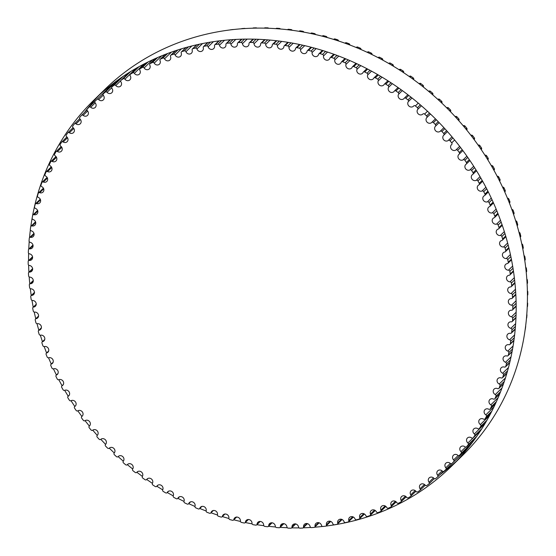 <?xml version="1.0" encoding="UTF-8"?>
<svg xmlns="http://www.w3.org/2000/svg" width="556" height="556" viewBox="0 0 556 556"><rect width="100%" height="100%" fill="white"/><g stroke="black" fill="none" stroke-linecap="round" stroke-linejoin="round"><path stroke-width="0.83" d="M482.08 190.986A3.468 3.141 45.7 0 1 478.834 184.926A1.3 1.175 -134.3 0 0 479.251 183.292A254.321 230.302 -134.3 0 0 477.924 180.936A1.3 1.175 -134.3 0 0 476.249 180.346A3.468 3.141 45.7 0 1 472.725 174.424A1.3 1.175 -134.3 0 0 473.066 172.756A254.321 230.302 -134.3 0 0 471.634 170.463A1.3 1.175 -134.3 0 0 469.931 169.948A3.468 3.141 45.7 0 1 466.15 164.18A1.3 1.175 -134.3 0 0 466.408 162.491A254.321 230.302 -134.3 0 0 464.872 160.26A1.3 1.175 -134.3 0 0 463.155 159.822A3.468 3.141 45.7 0 1 459.117 154.214A1.3 1.175 -134.3 0 0 459.284 152.511A254.321 230.302 -134.3 0 0 457.651 150.342A1.3 1.175 -134.3 0 0 455.927 149.995A3.468 3.141 45.7 0 1 451.639 144.56A1.3 1.175 -134.3 0 0 451.729 142.843A254.321 230.302 -134.3 0 0 449.999 140.744A1.3 1.175 -134.3 0 0 448.268 140.473A3.468 3.141 45.7 0 1 443.737 135.233A1.3 1.175 -134.3 0 0 443.744 133.503A254.321 230.302 -134.3 0 0 441.923 131.487A1.3 1.175 -134.3 0 0 440.185 131.299A3.468 3.141 45.7 0 1 435.438 126.254A1.3 1.175 -134.3 0 0 435.355 124.523A254.321 230.302 -134.3 0 0 433.451 122.584A1.3 1.175 -134.3 0 0 431.713 122.48A3.468 3.141 45.7 0 1 426.744 117.65A1.3 1.175 -134.3 0 0 426.584 115.912A254.321 230.302 -134.3 0 0 424.596 114.063A1.3 1.175 -134.3 0 0 422.866 114.043A3.468 3.141 45.7 0 1 417.695 109.442A1.3 1.175 -134.3 0 0 417.445 107.704A254.321 230.302 -134.3 0 0 415.381 105.939A1.3 1.175 -134.3 0 0 413.657 106.008A3.468 3.141 45.7 0 1 408.292 101.637A1.3 1.175 -134.3 0 0 407.965 99.906A254.321 230.302 -134.3 0 0 405.824 98.238A1.3 1.175 -134.3 0 0 404.122 98.384A3.468 3.141 45.7 0 1 398.576 94.263A1.3 1.175 -134.3 0 0 398.165 92.539A254.321 230.302 -134.3 0 0 395.955 90.975A1.3 1.175 -134.3 0 0 394.267 91.205A3.468 3.141 45.7 0 1 388.554 87.334A1.3 1.175 -134.3 0 0 388.067 85.631A254.321 230.302 -134.3 0 0 385.794 84.164A1.3 1.175 -134.3 0 0 384.127 84.477A3.468 3.141 45.7 0 1 378.261 80.87A1.3 1.175 -134.3 0 0 377.691 79.181A254.321 230.302 -134.3 0 0 375.363 77.819A1.3 1.175 -134.3 0 0 373.722 78.215A3.468 3.141 45.7 0 1 367.718 74.886A1.3 1.175 -134.3 0 0 367.064 73.218A254.321 230.302 -134.3 0 0 364.687 71.96A1.3 1.175 -134.3 0 0 363.075 72.44A3.468 3.141 45.7 0 1 356.945 69.389A1.3 1.175 -134.3 0 0 356.215 67.742A254.321 230.302 -134.3 0 0 353.79 66.602A1.3 1.175 -134.3 0 0 352.212 67.165A3.468 3.141 45.7 0 1 345.971 64.399A1.3 1.175 -134.3 0 0 345.165 62.786A254.321 230.302 -134.3 0 0 342.698 61.758A1.3 1.175 -134.3 0 0 341.155 62.39A3.468 3.141 45.7 0 1 334.816 59.923A1.3 1.175 -134.3 0 0 333.941 58.338A254.321 230.302 -134.3 0 0 331.439 57.428A1.3 1.175 -134.3 0 0 329.937 58.144A3.468 3.141 45.7 0 1 323.516 55.975A1.3 1.175 -134.3 0 0 322.57 54.425A254.321 230.302 -134.3 0 0 320.034 53.633A1.3 1.175 -134.3 0 0 318.574 54.425A3.468 3.141 45.7 0 1 312.09 52.556A1.3 1.175 -134.3 0 0 311.075 51.055A254.321 230.302 -134.3 0 0 308.517 50.381A1.3 1.175 -134.3 0 0 307.107 51.249A3.468 3.141 45.7 0 1 300.567 49.692A1.3 1.175 -134.3 0 0 299.482 48.233A254.321 230.302 -134.3 0 0 296.911 47.677A1.3 1.175 -134.3 0 0 295.549 48.615A3.468 3.141 45.7 0 1 288.974 47.371A1.3 1.175 -134.3 0 0 287.827 45.96A254.321 230.302 -134.3 0 0 285.242 45.529A1.3 1.175 -134.3 0 0 283.935 46.537A3.468 3.141 45.7 0 1 277.34 45.606A1.3 1.175 -134.3 0 0 276.13 44.244A254.321 230.302 -134.3 0 0 273.538 43.945A1.3 1.175 -134.3 0 0 272.287 45.015A3.468 3.141 45.7 0 1 265.685 44.404A1.3 1.175 -134.3 0 0 264.42 43.097A254.321 230.302 -134.3 0 0 261.827 42.916A1.3 1.175 -134.3 0 0 260.639 44.056A3.468 3.141 45.7 0 1 254.043 43.764A1.3 1.175 -134.3 0 0 252.723 42.513A254.321 230.302 -134.3 0 0 250.137 42.458A1.3 1.175 -134.3 0 0 249.012 43.66A3.468 3.141 45.7 0 1 242.444 43.688A1.3 1.175 -134.3 0 0 241.068 42.492A254.321 230.302 -134.3 0 0 238.496 42.569A1.3 1.175 -134.3 0 0 237.433 43.827A3.468 3.141 45.7 0 1 230.907 44.174A1.3 1.175 -134.3 0 0 229.482 43.048A254.321 230.302 -134.3 0 0 226.931 43.243A1.3 1.175 -134.3 0 0 225.931 44.556A3.468 3.141 45.7 0 1 219.46 45.224A1.3 1.175 -134.3 0 0 217.994 44.16A254.321 230.302 -134.3 0 0 215.464 44.487A1.3 1.175 -134.3 0 0 214.533 45.856A3.468 3.141 45.7 0 1 208.139 46.836A1.3 1.175 -134.3 0 0 206.624 45.842A254.321 230.302 -134.3 0 0 204.128 46.287A1.3 1.175 -134.3 0 0 203.274 47.705A3.468 3.141 45.7 0 1 196.956 49.004A1.3 1.175 -134.3 0 0 195.406 48.08A254.321 230.302 -134.3 0 0 192.946 48.65A1.3 1.175 -134.3 0 0 192.161 50.116A3.468 3.141 45.7 0 1 185.947 51.722A1.3 1.175 -134.3 0 0 184.363 50.874A254.321 230.302 -134.3 0 0 181.944 51.562A1.3 1.175 -134.3 0 0 181.235 53.077A3.468 3.141 45.7 0 1 175.14 54.988A1.3 1.175 -134.3 0 0 173.521 54.21A254.321 230.302 -134.3 0 0 171.151 55.023A1.3 1.175 -134.3 0 0 170.518 56.573A3.468 3.141 45.7 0 1 164.548 58.797A1.3 1.175 -134.3 0 0 162.901 58.095A254.321 230.302 -134.3 0 0 160.587 59.026A1.3 1.175 -134.3 0 0 160.038 60.611A3.468 3.141 45.7 0 1 154.214 63.127A1.3 1.175 -134.3 0 0 152.539 62.501A254.321 230.302 -134.3 0 0 150.28 63.551A1.3 1.175 -134.3 0 0 149.814 65.17A3.468 3.141 45.7 0 1 144.143 67.978A1.3 1.175 -134.3 0 0 142.447 67.436A254.321 230.302 -134.3 0 0 140.258 68.596A1.3 1.175 -134.3 0 0 139.869 70.244A3.468 3.141 45.7 0 1 134.371 73.343A1.3 1.175 -134.3 0 0 132.662 72.878A254.321 230.302 -134.3 0 0 130.535 74.15A1.3 1.175 -134.3 0 0 130.229 75.818A3.468 3.141 45.7 0 1 124.912 79.195A1.3 1.175 -134.3 0 0 123.189 78.813A254.321 230.302 -134.3 0 0 121.145 80.189A1.3 1.175 -134.3 0 0 120.916 81.885A3.468 3.141 45.7 0 1 115.794 85.534A1.3 1.175 -134.3 0 0 114.07 85.228A254.321 230.302 -134.3 0 0 112.097 86.715A1.3 1.175 -134.3 0 0 111.958 88.425A3.468 3.141 45.7 0 1 107.044 92.338A1.3 1.175 -134.3 0 0 105.306 92.115A254.321 230.302 -134.3 0 0 103.423 93.7A1.3 1.175 -134.3 0 0 103.367 95.424A3.468 3.141 45.7 0 1 98.669 99.587A1.3 1.175 -134.3 0 0 96.939 99.454A254.321 230.302 -134.3 0 0 95.139 101.136A1.3 1.175 -134.3 0 0 95.166 102.867A3.468 3.141 45.7 0 1 90.697 107.273A1.3 1.175 -134.3 0 0 88.967 107.225A254.321 230.302 -134.3 0 0 87.264 109.004A1.3 1.175 -134.3 0 0 87.375 110.741A3.468 3.141 45.7 0 1 83.15 115.377A1.3 1.175 -134.3 0 0 81.426 115.412A254.321 230.302 -134.3 0 0 79.814 117.281A1.3 1.175 -134.3 0 0 80.008 119.019A3.468 3.141 45.7 0 1 76.033 123.877A1.3 1.175 -134.3 0 0 74.323 123.995A254.321 230.302 -134.3 0 0 72.815 125.948A1.3 1.175 -134.3 0 0 73.093 127.685A3.468 3.141 45.7 0 1 69.375 132.759A1.3 1.175 -134.3 0 0 67.679 132.96A254.321 230.302 -134.3 0 0 66.275 134.99A1.3 1.175 -134.3 0 0 66.63 136.72A3.468 3.141 45.7 0 1 63.182 141.988A1.3 1.175 -134.3 0 0 61.507 142.273A254.321 230.302 -134.3 0 0 60.208 144.379A1.3 1.175 -134.3 0 0 60.653 146.096A3.468 3.141 45.7 0 1 57.477 151.559A1.3 1.175 -134.3 0 0 55.829 151.927A254.321 230.302 -134.3 0 0 54.641 154.102A1.3 1.175 -134.3 0 0 55.155 155.805A3.468 3.141 45.7 0 1 52.271 161.442A1.3 1.175 -134.3 0 0 50.645 161.886A254.321 230.302 -134.3 0 0 49.567 164.131A1.3 1.175 -134.3 0 0 50.172 165.813A3.468 3.141 45.7 0 1 47.573 171.609A1.3 1.175 -134.3 0 0 45.981 172.138A254.321 230.302 -134.3 0 0 45.015 174.445A1.3 1.175 -134.3 0 0 45.696 176.106A3.468 3.141 45.7 0 1 43.396 182.048A1.3 1.175 -134.3 0 0 41.839 182.653A254.321 230.302 -134.3 0 0 40.991 185.016A1.3 1.175 -134.3 0 0 41.749 186.649A3.468 3.141 45.7 0 1 39.747 192.724A1.3 1.175 -134.3 0 0 38.225 193.412A254.321 230.302 -134.3 0 0 37.502 195.816A1.3 1.175 -134.3 0 0 38.329 197.422A3.468 3.141 45.7 0 1 36.64 203.621A1.3 1.175 -134.3 0 0 35.16 204.379A254.321 230.302 -134.3 0 0 34.555 206.832A1.3 1.175 -134.3 0 0 35.459 208.403A3.468 3.141 45.7 0 1 34.076 214.699A1.3 1.175 -134.3 0 0 32.644 215.54A254.321 230.302 -134.3 0 0 32.165 218.028A1.3 1.175 -134.3 0 0 33.138 219.557A3.468 3.141 45.7 0 1 32.067 225.951A1.3 1.175 -134.3 0 0 30.684 226.862A254.321 230.302 -134.3 0 0 30.323 229.385A1.3 1.175 -134.3 0 0 31.365 230.872A3.468 3.141 45.7 0 1 30.608 237.336A1.3 1.175 -134.3 0 0 29.28 238.322A254.321 230.302 -134.3 0 0 29.051 240.873A1.3 1.175 -134.3 0 0 30.156 242.312A3.468 3.141 45.7 0 1 29.718 248.838A1.3 1.175 -134.3 0 0 28.446 249.887A254.321 230.302 -134.3 0 0 28.335 252.459A1.3 1.175 -134.3 0 0 29.503 253.849A3.468 3.141 45.7 0 1 29.385 260.423A1.3 1.175 -134.3 0 0 28.168 261.542A254.321 230.302 -134.3 0 0 28.189 264.121A1.3 1.175 -134.3 0 0 29.419 265.469A3.468 3.141 45.7 0 1 29.621 272.065A1.3 1.175 -134.3 0 0 28.467 273.246A254.321 230.302 -134.3 0 0 28.606 275.839A1.3 1.175 -134.3 0 0 29.892 277.124A3.468 3.141 45.7 0 1 30.413 283.741A1.3 1.175 -134.3 0 0 29.322 284.978A254.321 230.302 -134.3 0 0 29.593 287.577A1.3 1.175 -134.3 0 0 30.934 288.807A3.468 3.141 45.7 0 1 31.768 295.417A1.3 1.175 -134.3 0 0 30.747 296.716A254.321 230.302 -134.3 0 0 31.136 299.309A1.3 1.175 -134.3 0 0 32.533 300.476A3.468 3.141 45.7 0 1 33.68 307.072A1.3 1.175 -134.3 0 0 32.728 308.427A254.321 230.302 -134.3 0 0 33.242 311.006A1.3 1.175 -134.3 0 0 34.68 312.111A3.468 3.141 45.7 0 1 36.147 318.678A1.3 1.175 -134.3 0 0 35.264 320.082A254.321 230.302 -134.3 0 0 35.904 322.647A1.3 1.175 -134.3 0 0 37.391 323.682A3.468 3.141 45.7 0 1 39.163 330.201A1.3 1.175 -134.3 0 0 38.35 331.654A254.321 230.302 -134.3 0 0 39.108 334.198A1.3 1.175 -134.3 0 0 40.637 335.171A3.468 3.141 45.7 0 1 42.715 341.627A1.3 1.175 -134.3 0 0 41.978 343.121A254.321 230.302 -134.3 0 0 42.854 345.637A1.3 1.175 -134.3 0 0 44.424 346.534A3.468 3.141 45.7 0 1 46.801 352.914A1.3 1.175 -134.3 0 0 46.141 354.45A254.321 230.302 -134.3 0 0 47.135 356.938A1.3 1.175 -134.3 0 0 48.733 357.758A3.468 3.141 45.7 0 1 51.409 364.048A1.3 1.175 -134.3 0 0 50.832 365.619A254.321 230.302 -134.3 0 0 51.937 368.065A1.3 1.175 -134.3 0 0 53.564 368.816A3.468 3.141 45.7 0 1 56.531 374.994A1.3 1.175 -134.3 0 0 56.031 376.6A254.321 230.302 -134.3 0 0 57.247 379.004A1.3 1.175 -134.3 0 0 58.908 379.678A3.468 3.141 45.7 0 1 62.147 385.732A1.3 1.175 -134.3 0 0 61.73 387.372A254.321 230.302 -134.3 0 0 63.057 389.721A1.3 1.175 -134.3 0 0 64.739 390.319A3.468 3.141 45.7 0 1 68.256 396.233A1.3 1.175 -134.3 0 0 67.915 397.901A254.321 230.302 -134.3 0 0 69.354 400.195A1.3 1.175 -134.3 0 0 71.05 400.709A3.468 3.141 45.7 0 1 74.831 406.485A1.3 1.175 -134.3 0 0 74.58 408.167A254.321 230.302 -134.3 0 0 76.116 410.397A1.3 1.175 -134.3 0 0 77.826 410.835A3.468 3.141 45.7 0 1 81.871 416.444A1.3 1.175 -134.3 0 0 81.697 418.147A254.321 230.302 -134.3 0 0 83.331 420.315A1.3 1.175 -134.3 0 0 85.054 420.67A3.468 3.141 45.7 0 1 89.342 426.098A1.3 1.175 -134.3 0 0 89.259 427.821A254.321 230.302 -134.3 0 0 90.989 429.913A1.3 1.175 -134.3 0 0 92.72 430.184A3.468 3.141 45.7 0 1 97.244 435.424A1.3 1.175 -134.3 0 0 97.237 437.155A254.321 230.302 -134.3 0 0 99.058 439.17A1.3 1.175 -134.3 0 0 100.796 439.358A3.468 3.141 45.7 0 1 105.55 444.404A1.3 1.175 -134.3 0 0 105.626 446.141A254.321 230.302 -134.3 0 0 107.537 448.073A1.3 1.175 -134.3 0 0 109.268 448.178A3.468 3.141 45.7 0 1 114.237 453.008A1.3 1.175 -134.3 0 0 114.397 454.745A254.321 230.302 -134.3 0 0 116.392 456.594A1.3 1.175 -134.3 0 0 118.115 456.615A3.468 3.141 45.7 0 1 123.293 461.223A1.3 1.175 -134.3 0 0 123.536 462.96A254.321 230.302 -134.3 0 0 125.607 464.719A1.3 1.175 -134.3 0 0 127.324 464.656A3.468 3.141 45.7 0 1 132.689 469.021A1.3 1.175 -134.3 0 0 133.016 470.751A254.321 230.302 -134.3 0 0 135.157 472.419A1.3 1.175 -134.3 0 0 136.866 472.273A3.468 3.141 45.7 0 1 142.405 476.395A1.3 1.175 -134.3 0 0 142.816 478.118A254.321 230.302 -134.3 0 0 145.026 479.689A1.3 1.175 -134.3 0 0 146.714 479.453A3.468 3.141 45.7 0 1 152.427 483.324A1.3 1.175 -134.3 0 0 152.921 485.034A254.321 230.302 -134.3 0 0 155.194 486.5A1.3 1.175 -134.3 0 0 156.855 486.18A3.468 3.141 45.7 0 1 162.72 489.787A1.3 1.175 -134.3 0 0 163.29 491.476A254.321 230.302 -134.3 0 0 165.618 492.838A1.3 1.175 -134.3 0 0 167.266 492.442A3.468 3.141 45.7 0 1 173.27 495.778A1.3 1.175 -134.3 0 0 173.917 497.446A254.321 230.302 -134.3 0 0 176.301 498.697A1.3 1.175 -134.3 0 0 177.913 498.218A3.468 3.141 45.7 0 1 184.043 501.269A1.3 1.175 -134.3 0 0 184.766 502.916A254.321 230.302 -134.3 0 0 187.198 504.056A1.3 1.175 -134.3 0 0 188.776 503.5A3.468 3.141 45.7 0 1 195.017 506.266A1.3 1.175 -134.3 0 0 195.816 507.878A254.321 230.302 -134.3 0 0 198.284 508.907A1.3 1.175 -134.3 0 0 199.826 508.267A3.468 3.141 45.7 0 1 206.165 510.735A1.3 1.175 -134.3 0 0 207.04 512.319A254.321 230.302 -134.3 0 0 209.542 513.23A1.3 1.175 -134.3 0 0 211.051 512.514A3.468 3.141 45.7 0 1 217.465 514.689A1.3 1.175 -134.3 0 0 218.418 516.232A254.321 230.302 -134.3 0 0 220.947 517.024A1.3 1.175 -134.3 0 0 222.407 516.232A3.468 3.141 45.7 0 1 228.891 518.102A1.3 1.175 -134.3 0 0 229.913 519.603A254.321 230.302 -134.3 0 0 232.464 520.277A1.3 1.175 -134.3 0 0 233.881 519.408A3.468 3.141 45.7 0 1 240.414 520.972A1.3 1.175 -134.3 0 0 241.499 522.432A254.321 230.302 -134.3 0 0 244.07 522.981A1.3 1.175 -134.3 0 0 245.432 522.042A3.468 3.141 45.7 0 1 252.007 523.286A1.3 1.175 -134.3 0 0 253.154 524.704A254.321 230.302 -134.3 0 0 255.739 525.128A1.3 1.175 -134.3 0 0 257.053 524.12A3.468 3.141 45.7 0 1 263.648 525.052A1.3 1.175 -134.3 0 0 264.851 526.414A254.321 230.302 -134.3 0 0 267.443 526.72A1.3 1.175 -134.3 0 0 268.694 525.642A3.468 3.141 45.7 0 1 275.296 526.254A1.3 1.175 -134.3 0 0 276.561 527.561A254.321 230.302 -134.3 0 0 279.154 527.741A1.3 1.175 -134.3 0 0 280.349 526.601A3.468 3.141 45.7 0 1 286.938 526.9A1.3 1.175 -134.3 0 0 288.258 528.144A254.321 230.302 -134.3 0 0 290.844 528.2A1.3 1.175 -134.3 0 0 291.976 526.998A3.468 3.141 45.7 0 1 298.537 526.977A1.3 1.175 -134.3 0 0 299.913 528.165A254.321 230.302 -134.3 0 0 302.485 528.089A1.3 1.175 -134.3 0 0 303.548 526.831A3.468 3.141 45.7 0 1 310.074 526.483A1.3 1.175 -134.3 0 0 311.506 527.616A254.321 230.302 -134.3 0 0 314.05 527.415A1.3 1.175 -134.3 0 0 315.05 526.101A3.468 3.141 45.7 0 1 321.521 525.434A1.3 1.175 -134.3 0 0 322.994 526.497A254.321 230.302 -134.3 0 0 325.517 526.178A1.3 1.175 -134.3 0 0 326.448 524.808A3.468 3.141 45.7 0 1 332.849 523.822A1.3 1.175 -134.3 0 0 334.364 524.815A254.321 230.302 -134.3 0 0 336.853 524.371A1.3 1.175 -134.3 0 0 337.714 522.953A3.468 3.141 45.7 0 1 344.025 521.653A1.3 1.175 -134.3 0 0 345.582 522.577A254.321 230.302 -134.3 0 0 348.035 522.008A1.3 1.175 -134.3 0 0 348.82 520.541A3.468 3.141 45.7 0 1 355.034 518.936A1.3 1.175 -134.3 0 0 356.625 519.784A254.321 230.302 -134.3 0 0 359.037 519.095A1.3 1.175 -134.3 0 0 359.746 517.587A3.468 3.141 45.7 0 1 365.848 515.669A1.3 1.175 -134.3 0 0 367.467 516.448A254.321 230.302 -134.3 0 0 369.83 515.634A1.3 1.175 -134.3 0 0 370.463 514.085A3.468 3.141 45.7 0 1 376.433 511.867A1.3 1.175 -134.3 0 0 378.08 512.569A254.321 230.302 -134.3 0 0 380.394 511.638A1.3 1.175 -134.3 0 0 380.943 510.054A3.468 3.141 45.7 0 1 386.774 507.531A1.3 1.175 -134.3 0 0 388.442 508.156A254.321 230.302 -134.3 0 0 390.701 507.107A1.3 1.175 -134.3 0 0 391.174 505.487A3.468 3.141 45.7 0 1 396.845 502.68A1.3 1.175 -134.3 0 0 398.534 503.222A254.321 230.302 -134.3 0 0 400.723 502.061A1.3 1.175 -134.3 0 0 401.119 500.414A3.468 3.141 45.7 0 1 406.617 497.321A1.3 1.175 -134.3 0 0 408.326 497.787A254.321 230.302 -134.3 0 0 410.446 496.515A1.3 1.175 -134.3 0 0 410.752 494.84A3.468 3.141 45.7 0 1 416.069 491.462A1.3 1.175 -134.3 0 0 417.792 491.845A254.321 230.302 -134.3 0 0 419.843 490.468A1.3 1.175 -134.3 0 0 420.065 488.773A3.468 3.141 45.7 0 1 425.187 485.131A1.3 1.175 -134.3 0 0 426.918 485.43A254.321 230.302 -134.3 0 0 428.885 483.942A1.3 1.175 -134.3 0 0 429.023 482.233A3.468 3.141 45.7 0 1 433.944 478.327A1.3 1.175 -134.3 0 0 435.675 478.542A254.321 230.302 -134.3 0 0 437.558 476.958A1.3 1.175 -134.3 0 0 437.621 475.234A3.468 3.141 45.7 0 1 442.312 471.071A1.3 1.175 -134.3 0 0 444.049 471.203A254.321 230.302 -134.3 0 0 445.842 469.521A1.3 1.175 -134.3 0 0 445.822 467.791A3.468 3.141 45.7 0 1 450.284 463.384A1.3 1.175 -134.3 0 0 452.014 463.433A254.321 230.302 -134.3 0 0 453.724 461.661A1.3 1.175 -134.3 0 0 453.613 459.923A3.468 3.141 45.7 0 1 457.838 455.281A1.3 1.175 -134.3 0 0 459.562 455.246A254.321 230.302 -134.3 0 0 461.167 453.383A1.3 1.175 -134.3 0 0 460.973 451.646A3.468 3.141 45.7 0 1 464.948 446.781A1.3 1.175 -134.3 0 0 466.658 446.663A254.321 230.302 -134.3 0 0 468.173 444.71A1.3 1.175 -134.3 0 0 467.895 442.979A3.468 3.141 45.7 0 1 471.613 437.899A1.3 1.175 -134.3 0 0 473.302 437.704A254.321 230.302 -134.3 0 0 474.713 435.668A1.3 1.175 -134.3 0 0 474.351 433.944A3.468 3.141 45.7 0 1 477.799 428.669A1.3 1.175 -134.3 0 0 479.474 428.384A254.321 230.302 -134.3 0 0 480.773 426.278A1.3 1.175 -134.3 0 0 480.335 424.562A3.468 3.141 45.7 0 1 483.505 419.099A1.3 1.175 -134.3 0 0 485.159 418.731A254.321 230.302 -134.3 0 0 486.347 416.555A1.3 1.175 -134.3 0 0 485.826 414.852A3.468 3.141 45.7 0 1 488.717 409.216A1.3 1.175 -134.3 0 0 490.336 408.771A254.321 230.302 -134.3 0 0 491.414 406.526A1.3 1.175 -134.3 0 0 490.816 404.844A3.468 3.141 45.7 0 1 493.415 399.048A1.3 1.175 -134.3 0 0 495.007 398.52A254.321 230.302 -134.3 0 0 495.966 396.213A1.3 1.175 -134.3 0 0 495.285 394.558A3.468 3.141 45.7 0 1 497.592 388.609A1.3 1.175 -134.3 0 0 499.149 388.005A254.321 230.302 -134.3 0 0 499.99 385.642A1.3 1.175 -134.3 0 0 499.239 384.015A3.468 3.141 45.7 0 1 501.241 377.934A1.3 1.175 -134.3 0 0 502.756 377.246A254.321 230.302 -134.3 0 0 503.479 374.841A1.3 1.175 -134.3 0 0 502.652 373.236A3.468 3.141 45.7 0 1 504.348 367.043A1.3 1.175 -134.3 0 0 505.821 366.279A254.321 230.302 -134.3 0 0 506.426 363.826A1.3 1.175 -134.3 0 0 505.522 362.262A3.468 3.141 45.7 0 1 506.912 355.958A1.3 1.175 -134.3 0 0 508.337 355.117A254.321 230.302 -134.3 0 0 508.823 352.629A1.3 1.175 -134.3 0 0 507.85 351.1A3.468 3.141 45.7 0 1 508.921 344.706A1.3 1.175 -134.3 0 0 510.304 343.796A254.321 230.302 -134.3 0 0 510.658 341.273A1.3 1.175 -134.3 0 0 509.616 339.785A3.468 3.141 45.7 0 1 510.373 333.322A1.3 1.175 -134.3 0 0 511.701 332.342A254.321 230.302 -134.3 0 0 511.937 329.791A1.3 1.175 -134.3 0 0 510.832 328.346A3.468 3.141 45.7 0 1 511.263 321.82A1.3 1.175 -134.3 0 0 512.542 320.77A254.321 230.302 -134.3 0 0 512.646 318.199A1.3 1.175 -134.3 0 0 511.478 316.809A3.468 3.141 45.7 0 1 511.596 310.234A1.3 1.175 -134.3 0 0 512.813 309.122A254.321 230.302 -134.3 0 0 512.799 306.537A1.3 1.175 -134.3 0 0 511.569 305.195A3.468 3.141 45.7 0 1 511.367 298.593A1.3 1.175 -134.3 0 0 512.521 297.411A254.321 230.302 -134.3 0 0 512.375 294.819A1.3 1.175 -134.3 0 0 511.089 293.533A3.468 3.141 45.7 0 1 510.568 286.917A1.3 1.175 -134.3 0 0 511.659 285.68A254.321 230.302 -134.3 0 0 511.395 283.08A1.3 1.175 -134.3 0 0 510.054 281.857A3.468 3.141 45.7 0 1 509.213 275.241A1.3 1.175 -134.3 0 0 510.234 273.941A254.321 230.302 -134.3 0 0 509.845 271.349A1.3 1.175 -134.3 0 0 508.455 270.181A3.468 3.141 45.7 0 1 507.301 263.586A1.3 1.175 -134.3 0 0 508.253 262.237A254.321 230.302 -134.3 0 0 507.739 259.652A1.3 1.175 -134.3 0 0 506.301 258.547A3.468 3.141 45.7 0 1 504.834 251.979A1.3 1.175 -134.3 0 0 505.717 250.582A254.321 230.302 -134.3 0 0 505.084 248.011A1.3 1.175 -134.3 0 0 503.597 246.975A3.468 3.141 45.7 0 1 501.825 240.456A1.3 1.175 -134.3 0 0 502.631 239.004A254.321 230.302 -134.3 0 0 501.873 236.46A1.3 1.175 -134.3 0 0 500.344 235.487A3.468 3.141 45.7 0 1 498.266 229.037A1.3 1.175 -134.3 0 0 499.003 227.543A254.321 230.302 -134.3 0 0 498.127 225.02A1.3 1.175 -134.3 0 0 496.564 224.124A3.468 3.141 45.7 0 1 494.18 217.743A1.3 1.175 -134.3 0 0 494.84 216.208A254.321 230.302 -134.3 0 0 493.846 213.726A1.3 1.175 -134.3 0 0 492.248 212.899A3.468 3.141 45.7 0 1 489.572 206.617A1.3 1.175 -134.3 0 0 490.156 205.039A254.321 230.302 -134.3 0 0 489.051 202.592A1.3 1.175 -134.3 0 0 487.417 201.842A3.468 3.141 45.7 0 1 484.457 195.663A1.3 1.175 -134.3 0 0 484.957 194.058A254.321 230.302 -134.3 0 0 483.734 191.66A1.3 1.175 -134.3 0 0 482.08 190.986L485.895 187.254M493.923 170.261L494.11 170.08A1.3 1.175 -134.3 0 0 494.27 168.628A254.321 230.302 -134.3 0 0 492.943 166.279A1.3 1.175 -134.3 0 0 491.309 165.66M487.772 159.746A1.3 1.175 -134.3 0 0 488.085 158.099A254.321 230.302 -134.3 0 0 486.646 155.805A1.3 1.175 -134.3 0 0 484.964 155.284M481.329 149.39L481.183 149.536A1.3 1.175 -134.3 0 0 481.42 147.833A254.321 230.302 -134.3 0 0 479.884 145.602A1.3 1.175 -134.3 0 0 478.174 145.165A3.468 3.141 45.7 0 1 478.167 145.165L478.167 145.172M474.129 139.556A1.3 1.175 -134.3 0 0 474.303 137.853A254.321 230.302 -134.3 0 0 472.669 135.685A1.3 1.175 -134.3 0 0 470.946 135.33A3.468 3.141 45.7 0 1 470.918 135.344L470.946 135.33M466.727 129.84L466.658 129.902A1.3 1.175 -134.3 0 0 466.741 128.179A254.321 230.302 -134.3 0 0 465.011 126.087A1.3 1.175 -134.3 0 0 463.28 125.816A3.468 3.141 45.7 0 1 463.252 125.844L463.28 125.816M458.783 120.548L458.756 120.576A1.3 1.175 -134.3 0 0 458.763 118.845A254.321 230.302 -134.3 0 0 456.942 116.829A1.3 1.175 -134.3 0 0 455.204 116.642A3.468 3.141 45.7 0 1 455.169 116.67L455.204 116.642M450.45 111.596L450.416 111.631A3.468 3.141 45.7 0 1 450.45 111.596A1.3 1.175 -134.3 0 0 450.374 109.859A254.321 230.302 -134.3 0 0 448.463 107.927A1.3 1.175 -134.3 0 0 446.732 107.822A3.468 3.141 45.7 0 1 446.697 107.857L446.732 107.822M441.763 102.992L441.728 103.027A3.468 3.141 45.7 0 1 441.763 102.992A1.3 1.175 -134.3 0 0 441.603 101.255A254.321 230.302 -134.3 0 0 439.608 99.406A1.3 1.175 -134.3 0 0 437.885 99.385L437.913 99.35M432.707 94.777L432.679 94.805A3.468 3.141 45.7 0 1 432.707 94.777A1.3 1.175 -134.3 0 0 432.464 93.04A254.321 230.302 -134.3 0 0 430.393 91.281A1.3 1.175 -134.3 0 0 428.676 91.344L428.745 91.267M423.311 86.979L423.297 86.993A3.468 3.141 45.7 0 1 423.311 86.979A1.3 1.175 -134.3 0 0 422.984 85.249A254.321 230.302 -134.3 0 0 420.843 83.581A1.3 1.175 -134.3 0 0 419.134 83.727L419.245 83.608M413.588 79.605L413.594 79.605A3.468 3.141 45.7 0 1 413.594 79.605A1.3 1.175 -134.3 0 0 413.184 77.882A254.321 230.302 -134.3 0 0 410.974 76.311A1.3 1.175 -134.3 0 0 409.424 76.374L409.272 76.526M403.587 72.655A1.3 1.175 -134.3 0 0 403.079 70.966A254.321 230.302 -134.3 0 0 400.807 69.5A1.3 1.175 -134.3 0 0 399.312 69.597L399.138 69.771M393.3 66.157A1.3 1.175 -134.3 0 0 392.71 64.524A254.321 230.302 -134.3 0 0 390.382 63.162A1.3 1.175 -134.3 0 0 388.936 63.294L388.741 63.474M382.764 60.131A1.3 1.175 -134.3 0 0 382.083 58.554A254.321 230.302 -134.3 0 0 379.699 57.303A1.3 1.175 -134.3 0 0 378.316 57.463L378.108 57.664M371.999 54.592A1.3 1.175 -134.3 0 0 371.234 53.084A254.321 230.302 -134.3 0 0 368.802 51.944A1.3 1.175 -134.3 0 0 367.474 52.132L367.259 52.34M361.025 49.547A1.3 1.175 -134.3 0 0 360.184 48.122A254.321 230.302 -134.3 0 0 357.716 47.093A1.3 1.175 -134.3 0 0 356.438 47.309L356.222 47.524M349.87 45.008A1.3 1.175 -134.3 0 0 348.959 43.681A254.321 230.302 -134.3 0 0 346.457 42.77A1.3 1.175 -134.3 0 0 345.234 43.007L345.019 43.215M338.555 40.991A1.3 1.175 -134.3 0 0 337.582 39.768A254.321 230.302 -134.3 0 0 335.053 38.976A1.3 1.175 -134.3 0 0 333.892 39.233L333.676 39.441M327.102 37.502A1.3 1.175 -134.3 0 0 326.087 36.397A254.321 230.302 -134.3 0 0 323.536 35.723A1.3 1.175 -134.3 0 0 322.431 35.994L322.23 36.196M315.544 34.555A1.3 1.175 -134.3 0 0 314.501 33.568A254.321 230.302 -134.3 0 0 311.93 33.019A1.3 1.175 -134.3 0 0 310.887 33.304L310.7 33.485M303.896 32.151A1.3 1.175 -134.3 0 0 302.846 31.296A254.321 230.302 -134.3 0 0 300.261 30.872A1.3 1.175 -134.3 0 0 299.274 31.164L299.114 31.324M292.185 30.302A1.3 1.175 -134.3 0 0 291.149 29.586A254.321 230.302 -134.3 0 0 288.557 29.28A1.3 1.175 -134.3 0 0 287.633 29.586L287.501 29.718M280.439 29.009A1.3 1.175 -134.3 0 0 279.439 28.439A254.321 230.302 -134.3 0 0 276.846 28.259A1.3 1.175 -134.3 0 0 275.984 28.564L275.894 28.655M268.68 28.28A1.3 1.175 -134.3 0 0 267.742 27.856A254.321 230.302 -134.3 0 0 265.156 27.8A1.3 1.175 -134.3 0 0 264.35 28.113L264.308 28.154M256.921 28.12A1.3 1.175 -134.3 0 0 256.087 27.835A254.321 230.302 -134.3 0 0 253.515 27.911A1.3 1.175 -134.3 0 0 252.792 28.203M245.189 28.537A1.3 1.175 -134.3 0 0 244.494 28.384A254.321 230.302 -134.3 0 0 241.95 28.585A1.3 1.175 -134.3 0 0 241.373 28.794M233.471 29.537A1.3 1.175 -134.3 0 0 233.006 29.503A254.321 230.302 -134.3 0 0 230.483 29.822A1.3 1.175 -134.3 0 0 230.135 29.927M112.833 84.512A1.3 1.175 -134.3 0 0 111.951 84.797A254.321 230.302 -134.3 0 0 110.157 86.479A1.3 1.175 -134.3 0 0 110.13 86.5M445.87 469.5L460.861 454.864A1.3 1.175 -134.3 0 0 461.063 454.599M451.993 463.454L467.012 448.796A1.3 1.175 -134.3 0 0 467.033 448.775A254.321 230.302 -134.3 0 0 468.736 446.996A1.3 1.175 -134.3 0 0 469.021 446.016M525.177 329.541A1.3 1.175 -134.3 0 0 525.316 329.138A254.321 230.302 -134.3 0 0 525.677 326.615A1.3 1.175 -134.3 0 0 525.635 326.094M526.476 318.282A1.3 1.175 -134.3 0 0 526.72 317.678A254.321 230.302 -134.3 0 0 526.949 315.127A1.3 1.175 -134.3 0 0 526.796 314.397M527.234 306.856A1.3 1.175 -134.3 0 0 527.554 306.113A254.321 230.302 -134.3 0 0 527.665 303.541A1.3 1.175 -134.3 0 0 527.373 302.672M527.442 295.319L527.498 295.271A1.3 1.175 -134.3 0 0 527.832 294.458A254.321 230.302 -134.3 0 0 527.811 291.879A1.3 1.175 -134.3 0 0 527.38 290.913M527.102 283.72L527.206 283.623A1.3 1.175 -134.3 0 0 527.533 282.754A254.321 230.302 -134.3 0 0 527.394 280.161A1.3 1.175 -134.3 0 0 526.817 279.133M526.212 272.086L526.351 271.947A1.3 1.175 -134.3 0 0 526.678 271.022A254.321 230.302 -134.3 0 0 526.407 268.423A1.3 1.175 -134.3 0 0 525.691 267.36M524.767 260.437L524.933 260.271A1.3 1.175 -134.3 0 0 525.253 259.284A254.321 230.302 -134.3 0 0 524.864 256.691A1.3 1.175 -134.3 0 0 524.009 255.621M522.772 248.81L522.967 248.622A1.3 1.175 -134.3 0 0 523.272 247.573A254.321 230.302 -134.3 0 0 522.758 244.994A1.3 1.175 -134.3 0 0 521.771 243.931M520.235 237.224L520.444 237.03A1.3 1.175 -134.3 0 0 520.736 235.918A254.321 230.302 -134.3 0 0 520.096 233.353A1.3 1.175 -134.3 0 0 518.991 232.318M517.156 225.722L517.372 225.514A1.3 1.175 -134.3 0 0 517.65 224.346A254.321 230.302 -134.3 0 0 516.892 221.802A1.3 1.175 -134.3 0 0 515.669 220.815M513.542 214.317L513.758 214.102A1.3 1.175 -134.3 0 0 514.022 212.879A254.321 230.302 -134.3 0 0 513.146 210.363A1.3 1.175 -134.3 0 0 511.819 209.431M509.4 203.044L509.616 202.829A1.3 1.175 -134.3 0 0 509.859 201.55A254.321 230.302 -134.3 0 0 508.865 199.062A1.3 1.175 -134.3 0 0 507.44 198.2M504.744 191.924L504.959 191.723A1.3 1.175 -134.3 0 0 505.168 190.381A254.321 230.302 -134.3 0 0 504.063 187.935A1.3 1.175 -134.3 0 0 502.561 187.15M499.58 180.992L499.781 180.797A1.3 1.175 -134.3 0 0 499.969 179.4A254.321 230.302 -134.3 0 0 498.753 176.996A1.3 1.175 -134.3 0 0 497.175 176.294M439.949 474.629A255.892 231.727 -134.3 0 0 456.65 461M451.118 466.602L462.383 455.607A255.892 231.727 -134.3 0 0 449.45 110.63A255.892 231.727 -134.3 0 0 104.882 89.398L93.616 100.393A255.892 231.727 45.7 0 1 438.184 121.625A255.892 231.727 45.7 0 1 451.118 466.602A255.892 231.727 45.7 0 1 387.025 509.491A255.892 231.727 45.7 0 1 325.865 526.073M99.35 95A255.892 231.727 -134.3 0 0 84.602 112.305M322.529 526.462A255.892 231.727 45.7 0 1 314.626 527.206M310.811 527.463A255.892 231.727 45.7 0 1 303.208 527.797M299.079 527.88A255.892 231.727 45.7 0 1 291.691 527.846M287.32 527.72A255.892 231.727 45.7 0 1 280.106 527.345M275.561 526.991A255.892 231.727 45.7 0 1 268.499 526.282M263.815 525.698A255.892 231.727 45.7 0 1 256.886 524.676M252.104 523.849A255.892 231.727 45.7 0 1 245.3 522.515M240.456 521.445A255.892 231.727 45.7 0 1 233.77 519.804M228.898 518.498A255.892 231.727 45.7 0 1 222.324 516.559M217.445 515.009A255.892 231.727 45.7 0 1 210.981 512.785M206.13 510.992A255.892 231.727 45.7 0 1 199.778 508.476M194.975 506.453A255.892 231.727 45.7 0 1 188.741 503.66M184.001 501.408A255.892 231.727 45.7 0 1 177.892 498.336M173.236 495.869A255.892 231.727 45.7 0 1 167.259 492.526M162.699 489.843A255.892 231.727 45.7 0 1 156.861 486.229M152.413 483.345A255.892 231.727 45.7 0 1 146.728 479.474M142.412 476.395A255.892 231.727 45.7 0 1 136.887 472.273L137.485 471.669M132.703 469.007A255.892 231.727 45.7 0 1 127.352 464.635M123.314 461.188A255.892 231.727 45.7 0 1 118.15 456.587M114.265 452.973A255.892 231.727 45.7 0 1 109.303 448.143M105.584 444.369A255.892 231.727 45.7 0 1 100.831 439.33M97.279 435.397A255.892 231.727 45.7 0 1 92.748 430.156M89.37 426.07A255.892 231.727 45.7 0 1 85.082 420.656M81.878 416.423A255.892 231.727 45.7 0 1 77.833 410.835M75.623 405.713L74.831 406.485A255.892 231.727 45.7 0 1 71.036 400.716M68.214 396.233A255.892 231.727 45.7 0 1 64.691 390.34M62.077 385.739A255.892 231.727 45.7 0 1 58.825 379.706M56.42 375.008A255.892 231.727 45.7 0 1 53.439 368.85M51.256 364.076A255.892 231.727 45.7 0 1 48.56 357.8M46.6 352.956A255.892 231.727 45.7 0 1 44.181 346.569M42.458 341.683A255.892 231.727 45.7 0 1 40.331 335.185M38.844 330.278A255.892 231.727 45.7 0 1 37.009 323.682M35.765 318.776A255.892 231.727 45.7 0 1 34.229 312.069M33.228 307.19A255.892 231.727 45.7 0 1 31.991 300.379M31.233 295.563A255.892 231.727 45.7 0 1 30.309 288.64M29.788 283.914A255.892 231.727 45.7 0 1 29.183 276.867M28.898 272.28A255.892 231.727 45.7 0 1 28.62 265.087M28.558 260.681A255.892 231.727 45.7 0 1 28.627 253.327M28.766 249.144A255.892 231.727 45.7 0 1 29.204 241.603M29.524 237.718A255.892 231.727 45.7 0 1 30.365 229.906M30.823 226.459A255.892 231.727 45.7 0 1 93.616 100.393M479.251 183.292L482.191 180.422M493.457 169.427L494.27 168.628M477.924 180.936L480.864 178.073M492.123 167.078L492.943 166.279M476.249 180.346L480.036 176.641M473.066 172.756L475.992 169.907M487.251 158.912L488.085 158.099M471.634 170.463L474.553 167.613M485.819 156.618L486.646 155.805M469.931 169.948L473.698 166.272M466.408 162.491L469.32 159.648M480.579 148.654L481.42 147.833M464.872 160.26L467.784 157.417M479.043 146.423L479.884 145.602M463.155 159.822L466.901 156.166M459.284 152.511L462.189 149.675M473.455 138.68L474.303 137.853M457.651 150.342L460.556 147.507M471.815 136.519L472.669 135.685M455.927 149.995L459.659 146.346M451.729 142.843L454.627 140.008M465.886 129.013L466.741 128.179M449.999 140.744L452.897 137.916M464.156 126.921L465.011 126.087M448.268 140.473L451.993 136.839M443.792 135.184L447.462 131.598L443.764 135.205M443.744 133.503L446.642 130.674M457.901 119.679L458.763 118.845M441.923 131.487L444.821 128.658M456.08 117.663L456.942 116.829M440.185 131.299L443.91 127.665M435.438 126.254L439.157 122.626M435.355 124.523L438.253 121.694M449.512 110.7L450.374 109.859M433.451 122.584L436.342 119.755M447.608 108.761L448.463 107.927M431.713 122.48L435.438 118.852M426.744 117.65L430.469 114.022M426.584 115.912L429.482 113.083M440.741 102.089L441.603 101.255M424.596 114.063L427.488 111.235M438.753 100.24L439.608 99.406M417.695 109.442L421.42 105.8M417.445 107.704L420.343 104.869M431.609 93.874L432.464 93.04M415.381 105.939L418.279 103.11M429.545 92.115L430.393 91.281M408.292 101.637L412.031 97.988M407.965 99.906L410.87 97.071M422.136 86.076L422.984 85.249M405.824 98.238L408.729 95.403M419.995 84.408L420.843 83.581M398.576 94.263L402.329 90.6M398.165 92.539L401.078 89.697M412.343 78.702L413.184 77.882M395.955 90.975L398.874 88.126M410.133 77.131L410.974 76.311M388.554 87.334L392.327 83.657M388.067 85.631L390.993 82.774M402.252 71.78L403.079 70.966M385.794 84.164L388.72 81.301M399.986 70.306L400.807 69.5M378.261 80.87L382.055 77.166M377.691 79.181L380.631 76.311M391.89 65.316L392.71 64.524M375.363 77.819L378.302 74.949M389.568 63.954L390.382 63.162M367.718 74.886L371.54 71.147M367.064 73.218L370.025 70.327M381.284 59.332L382.083 58.554M364.687 71.96L367.648 69.076M378.907 58.081L379.699 57.303M356.945 69.389L360.802 65.622M356.215 67.742L359.19 64.843M370.456 53.849L371.234 53.084M353.79 66.602L356.771 63.697M368.03 52.702L368.802 51.944M345.971 64.399L349.87 60.59M345.165 62.786L348.167 59.853M359.426 48.858L360.184 48.122M342.698 61.758L345.7 58.825M356.966 47.83L357.716 47.093M334.816 59.923L338.764 56.066M333.941 58.338L336.964 55.385M348.23 44.39L348.959 43.681M331.439 57.428L334.469 54.467M345.735 43.472L346.457 42.77M323.516 55.975L327.519 52.062M322.57 54.425L325.621 51.444M336.887 40.449L337.582 39.768M320.034 53.633L323.099 50.645M334.364 39.65L335.053 38.976M312.09 52.556L316.155 48.587M311.075 51.055L314.168 48.038M325.427 37.043L326.087 36.397M308.517 50.381L311.617 47.357M322.883 36.362L323.536 35.723M300.567 49.692L304.709 45.648M299.482 48.233L302.617 45.175M313.876 34.18L314.501 33.568M296.911 47.677L300.052 44.612M311.318 33.617L311.93 33.019M288.974 47.371L293.193 43.25M287.827 45.96L291.003 42.854M302.269 31.859L302.846 31.296M285.242 45.529L288.432 42.416M299.698 31.421L300.261 30.872M277.34 45.606L281.656 41.394M276.13 44.244L279.362 41.088M290.628 30.093L291.149 29.586M273.538 43.945L276.784 40.776M288.05 29.781L288.557 29.28M265.685 44.404L270.112 40.081M264.42 43.097L267.714 39.879M278.973 28.884L279.439 28.439M261.827 42.916L265.142 39.684M276.401 28.69L276.846 28.259M254.043 43.764L258.596 39.323M252.723 42.513L256.087 39.226M267.353 28.231L267.742 27.856M250.137 42.458L253.522 39.156M264.788 28.161L265.156 27.8M242.444 43.688L247.135 39.101M241.068 42.492L244.515 39.128M238.496 42.569L241.964 39.184M230.907 44.174L235.772 39.427M229.482 43.048L233.027 39.587M226.931 43.243L230.497 39.761M219.46 45.224L224.52 40.282M217.994 44.16L221.649 40.595M215.464 44.487L219.147 40.887M208.139 46.836L213.428 41.672M206.624 45.842L210.411 42.138M204.128 46.287L207.951 42.555M196.956 49.004L202.523 43.57M195.406 48.08L199.354 44.223M192.946 48.65L196.935 44.758M185.947 51.722L191.848 45.96M184.363 50.874L188.505 46.829M181.944 51.562L186.135 47.468M175.14 54.988L181.451 48.831M173.521 54.21L177.899 49.936M171.151 55.023L175.592 50.686M164.548 58.797L171.373 52.139M162.901 58.095L167.585 53.522M160.587 59.026L165.354 54.37M154.214 63.127L161.678 55.836M152.539 62.501L157.612 57.546M150.28 63.551L155.458 58.491M144.143 67.978L152.462 59.86M142.447 67.436L148.049 61.973M140.258 68.596L145.992 62.995M134.371 73.343L143.83 64.107M132.662 72.878L138.979 66.706M130.535 74.15L137.061 67.776M124.912 79.195L135.97 68.402M123.189 78.813L130.577 71.606M121.145 80.189L128.825 72.69M115.794 85.534L120.742 80.703M114.07 85.228L123.105 76.408M112.097 86.715L121.625 77.416M107.044 92.338L111.686 87.806M105.306 92.115L117.107 80.599M103.423 93.7L116.065 81.357M98.669 99.587L103.194 95.173M96.939 99.454L111.951 84.797M90.697 107.273L95.187 102.895M89.009 107.19L94.937 101.4L88.988 107.204M83.15 115.377L87.619 111.012M81.544 115.294L86.979 109.991L81.482 115.349M76.033 123.877L80.481 119.533M69.375 132.759L73.788 128.45M63.182 141.988L67.554 137.728M57.477 151.559L61.792 147.347M52.271 161.442L56.517 157.292M47.573 171.609L51.743 167.537M43.396 182.048L47.482 178.059M39.747 192.724L43.736 188.825M36.64 203.621L40.525 199.819M34.076 214.699L37.85 211.016M32.067 225.951L35.716 222.386M30.608 237.336L34.131 233.902M29.718 248.838L33.103 245.537M29.385 260.423L32.623 257.261M29.621 272.065L32.7 269.055M30.413 283.741L33.332 280.891M31.768 295.417L34.521 292.734M33.68 307.072L36.258 304.556M36.147 318.678L38.545 316.336M39.163 330.201L41.373 328.047M42.715 341.627L44.737 339.653M46.801 352.914L48.622 351.135M51.409 364.048L53.035 362.463M56.531 374.994L57.949 373.611M62.147 385.732L63.363 384.55M68.256 396.233L69.257 395.26M81.871 416.444L82.441 415.881M89.342 426.098L89.704 425.75M127.324 464.656L127.727 464.26M146.714 479.453L147.548 478.64M156.855 486.18L157.904 485.166M167.266 492.442L168.517 491.219M177.913 498.218L179.373 496.793M188.776 503.5L190.437 501.873M199.826 508.267L201.696 506.447M211.051 512.514L213.108 510.505M222.407 516.232L224.659 514.036M233.881 519.408L236.314 517.031M245.432 522.042L248.052 519.492M257.053 524.12L259.84 521.403M268.694 525.642L271.655 522.758M280.349 526.601L283.463 523.564M291.976 526.998L295.243 523.808M303.548 526.831L306.968 523.502M315.05 526.101L318.602 522.633M326.448 524.808L330.125 521.215M337.714 522.953L341.509 519.241M348.82 520.541L352.733 516.726M359.746 517.587L363.763 513.668M370.463 514.085L374.57 510.074M380.943 510.054L385.134 505.96M391.174 505.487L395.434 501.331M401.119 500.414L405.442 496.195M410.752 494.84L415.137 490.566M420.065 488.773L424.485 484.457M429.023 482.233L433.485 477.882M437.662 476.853L443.16 471.488L437.614 476.909M437.621 475.234L442.096 470.862M445.822 467.791L450.311 463.405M452.014 463.433L467.033 448.775M453.724 461.661L468.736 446.996M453.613 459.923L458.151 455.489M459.562 455.246L471.412 443.674M461.167 453.383L472.266 442.548M460.973 451.646L465.657 447.073M466.658 446.663L475.727 437.808M468.173 444.71L476.798 436.286M467.895 442.979L473.003 437.989M473.302 437.704L480.711 430.476M474.713 435.668L481.837 428.711M474.351 433.944L485.034 423.512M479.474 428.384L485.812 422.199M480.773 426.278L486.924 420.273M480.335 424.562L489.53 415.582M485.159 418.731L490.767 413.261M486.347 416.555L491.824 411.211M485.826 414.852L493.95 406.922M490.336 408.771L495.424 403.809M491.414 406.526L496.404 401.661M490.816 404.844L498.134 397.693M495.007 398.52L499.698 393.94M495.966 396.213L500.581 391.709M495.285 394.558L501.992 388.012M499.149 388.005L503.534 383.723M499.99 385.642L504.32 381.416M499.239 384.015L505.46 377.941M502.756 377.246L506.905 373.201M503.479 374.841L507.579 370.838M502.652 373.236L508.483 367.551M505.821 366.279L509.776 362.422M506.426 363.826L510.338 360.003M505.522 362.262L511.033 356.882M508.337 355.117L512.132 351.42M508.823 352.629L512.583 348.959M507.85 351.1L513.091 345.985M510.304 343.796L513.959 340.223M510.658 341.273L514.293 337.728M509.616 339.785L514.634 334.893M511.701 332.342L515.245 328.881M511.937 329.791L515.461 326.351M510.832 328.346L515.655 323.634M512.542 320.77L515.989 317.406M512.646 318.199L516.079 314.849M511.478 316.809L516.142 312.257M512.813 309.122L516.177 305.835M527.442 294.84L527.832 294.458M512.799 306.537L516.149 303.263M527.408 292.268L527.811 291.879M511.569 305.195L516.086 300.775M512.521 297.411L515.815 294.193M527.074 283.199L527.533 282.754M512.375 294.819L515.655 291.615M526.921 280.62L527.394 280.161M511.089 293.533L515.488 289.238M511.659 285.68L514.891 282.524M526.157 271.53L526.678 271.022M511.395 283.08L514.613 279.939M525.879 268.944L526.407 268.423M510.054 281.857L514.349 277.659M510.234 273.941L513.417 270.841M524.683 259.847L525.253 259.284M509.845 271.349L513.014 268.256M524.28 257.261L524.864 256.691M508.455 270.181L512.66 266.081M508.253 262.237L511.388 259.172M522.654 248.184L523.272 247.573M507.739 259.652L510.867 256.601M522.126 245.606L522.758 244.994M506.301 258.547L510.422 254.523M505.717 250.582L508.809 247.559M520.075 236.564L520.736 235.918M505.084 248.011L508.17 245.001M519.429 234.006L520.096 233.353M503.597 246.975L507.649 243.014M502.631 239.004L505.689 236.022M516.948 225.027L517.65 224.346M501.873 236.46L504.924 233.485M516.19 222.49L516.892 221.802M500.344 235.487L504.341 231.595M499.003 227.543L502.026 224.589M513.292 213.594L514.022 212.879M498.127 225.02L501.151 222.073M512.41 211.078L513.146 210.363M496.564 224.124L500.497 220.28M494.84 216.208L497.842 213.282M509.101 202.287L509.859 201.55M493.846 213.726L496.842 210.8M508.108 199.806L508.865 199.062M492.248 212.899L496.14 209.098M490.156 205.039L493.13 202.134M504.389 191.139L505.168 190.381M489.051 202.592L492.018 199.694M503.284 188.699L504.063 187.935M487.417 201.842L491.268 198.082M484.957 194.058L487.911 191.174M499.17 180.179L499.969 179.4M483.734 191.66L486.688 188.776M497.954 177.781L498.753 176.996M479.098 184.738L482.664 181.256M472.941 174.264L476.52 170.761M466.31 164.048L469.917 160.531M459.228 154.116L462.863 150.572M404.226 98.266L407.854 94.722M394.406 91.038L398.013 87.521M384.3 84.262L387.88 80.766M373.917 77.951L377.482 74.469M363.297 72.12L366.849 68.659M352.455 66.789L355.993 63.335M341.419 61.966L344.956 58.519M330.222 57.664L333.753 54.21M318.873 53.89L322.417 50.436M307.419 50.652L310.971 47.191M295.868 47.962L299.434 44.48M284.262 45.828L287.848 42.319M272.614 44.244L276.242 40.713M260.966 43.229L264.628 39.65M249.338 42.77L253.049 39.149M237.753 42.881L241.526 39.191M226.243 43.549L230.094 39.789M214.838 44.786L218.786 40.935M203.559 46.579L207.624 42.61M192.432 48.928L196.643 44.821M181.492 51.826L185.878 47.545M170.748 55.273L175.369 50.763M160.239 59.249L165.16 54.446M149.988 63.752L155.305 58.568M140.015 68.77L145.867 63.057M130.347 74.296L136.964 67.832M120.999 80.307L128.763 72.732M111.999 86.799L121.583 77.444M103.367 93.749L116.051 81.371M74.421 123.891L79.744 118.692M67.804 132.808L73.072 127.671M61.667 142.079L66.915 136.957M56.017 151.677L61.229 146.589M50.86 161.587L56.024 156.556M46.217 171.79L51.312 166.814M42.096 182.25L47.107 177.357M38.503 192.953L43.424 188.15M35.459 203.864L40.261 199.173M32.95 214.963L37.634 210.397M31.004 226.229L35.542 221.795M29.607 237.627L33.999 233.339M28.773 249.137L33.006 245.008M28.502 260.729L32.561 256.768M28.794 272.377L32.665 268.597M29.649 284.053L33.325 280.46M31.067 295.729L34.535 292.338M33.033 307.378L36.293 304.201M35.556 318.97L38.593 316.016M38.628 330.486L41.429 327.755M42.242 341.898L44.8 339.396M46.384 353.171L48.699 350.912M51.041 364.277L53.105 362.269M56.219 375.203L58.019 373.444M61.89 385.92L63.426 384.418M68.047 396.393L69.319 395.156M74.671 406.61L75.679 405.63M81.753 416.541L82.483 415.825M89.273 426.16L89.731 425.715M127.254 464.733L127.762 464.232M136.755 472.392L137.54 471.627M146.576 479.626L147.632 478.591M156.688 486.403L158.015 485.103M167.064 492.706L168.663 491.15M177.684 498.537L179.546 496.723M188.526 503.868L190.638 501.804M199.562 508.691L201.925 506.384M210.766 512.993L213.372 510.45M222.108 516.767L224.958 513.987M233.569 520.006L236.647 516.997M245.113 522.696L248.414 519.471M256.726 524.836L260.236 521.403M268.367 526.414L272.086 522.786M280.015 527.435L283.928 523.613M291.65 527.887L295.743 523.891M303.228 527.783L307.496 523.62M314.738 527.109L319.165 522.786M326.143 525.872L330.716 521.41M337.422 524.079L342.135 519.485M348.549 521.73L353.38 517.017M359.496 518.831L364.43 514.008M370.233 515.391L375.265 510.477M380.742 511.409L385.85 506.426M390.993 506.905L396.164 501.859M400.966 501.887L406.186 496.793M410.641 496.362L415.888 491.24M419.988 490.35L425.257 485.207M428.982 483.859L434.333 478.64M445.856 469.514L460.875 454.85M459.499 455.308L471.398 443.695M466.567 446.767L475.7 437.85M473.177 437.85L480.662 430.546M479.314 428.586L485.749 422.296M484.971 418.981L490.698 413.386M490.121 409.07L495.347 403.969M494.764 398.867L499.615 394.135M498.885 388.408L503.458 383.946M502.478 377.712L506.829 373.465M505.529 366.793L509.706 362.72M508.031 355.694L512.069 351.753M509.984 344.428L513.904 340.599M511.374 333.03L515.21 329.284M512.208 321.521L515.968 317.851M512.479 309.928L516.183 306.314M512.187 298.28L515.843 294.715M511.332 286.604L514.953 283.08M509.921 274.928L513.508 271.432M507.948 263.28L511.513 259.805M505.425 251.687L508.969 248.219M502.353 240.171L505.89 236.717M498.746 228.766L502.276 225.312M494.604 217.493L498.141 214.039M489.94 206.38L493.478 202.919M484.769 195.455L488.321 191.987"/></g></svg>
